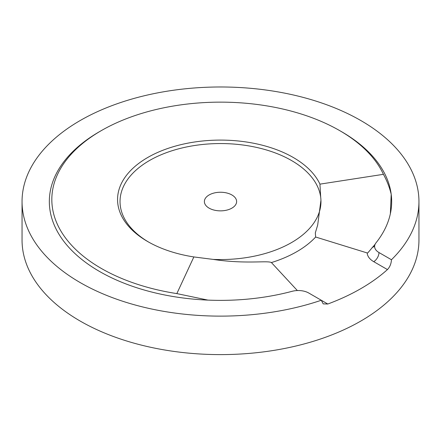 <?xml version="1.0" encoding="UTF-8"?>
<svg xmlns="http://www.w3.org/2000/svg" width="441" height="441" viewBox="0 0 441 441"><rect width="100%" height="100%" fill="white"/><g stroke="black" fill="none" stroke-linecap="round" stroke-linejoin="round"><path stroke-width="0.66" d="M22.05 201.554A198.45 114.572 180 0 1 220.5 86.982A198.45 114.572 180 0 1 418.95 201.554L418.95 240.036A198.45 114.572 180 0 1 391.454 298.226A198.45 114.572 180 0 1 80.174 321.054A198.45 114.572 180 0 1 22.05 240.036L22.05 201.554A198.45 114.572 180 0 0 122.058 301.038A198.45 114.572 180 0 0 321.285 300.249L323.214 303.882L327.801 304.014L308.816 293.05A14.884 8.594 180 0 0 298.755 290.536A14.884 8.594 180 0 0 292.069 291.319A171.163 98.823 0 0 1 207.926 300.106L176.841 293.596L193.858 256.938L213.124 259.402A100.465 58.003 0 0 0 320.965 201.554A100.465 58.003 0 0 0 320.695 197.292L319.94 184.145L383.433 174.322A168.683 97.389 0 0 0 339.779 130.668A168.683 97.389 0 0 0 101.221 130.668A168.683 97.389 0 0 0 176.841 293.596M213.119 259.402C246.243 264.352 267.395 260.311 271.408 262.56L297.35 290.553M320.938 200.231L317.691 224.993L315.321 232.881L315.646 237.021L367.188 252.947A22.326 12.888 0 0 0 373.714 261.656L387.441 269.578A198.45 114.572 180 0 1 327.801 304.014M373.714 261.656A7.442 4.294 120 0 0 378.979 252.539A14.884 8.594 180 0 1 374.63 246.734A14.884 8.594 180 0 1 374.618 246.464A14.884 8.594 180 0 1 375.986 242.87A171.163 98.823 0 0 0 391.663 201.554A171.163 98.823 0 0 0 391.2 194.294A171.163 98.823 0 0 0 341.532 131.677L339.779 130.668M367.188 252.947L367.772 252.914L375.104 244.286M378.979 252.539L391.454 259.743C391.222 263.724 389.888 266.998 387.441 269.578M390.351 213.758L391.2 194.294C389.585 187.502 387 180.843 383.433 174.322M418.95 201.554A198.45 114.572 180 0 1 391.454 259.743M101.221 130.668L99.468 131.677A171.163 98.823 0 0 0 60.064 235.99A171.163 98.823 0 0 0 207.926 300.106M193.858 256.938A102.946 59.436 180 0 1 147.707 241.552A102.946 59.436 180 0 1 169.03 148.055A102.946 59.436 180 0 1 319.94 184.145M320.695 197.292A100.465 58.003 0 0 0 179.228 148.672A100.465 58.003 0 0 0 148.595 242.059M209.1 208.135A16.124 9.311 180 0 1 204.376 201.554A16.124 9.311 180 0 1 220.5 192.243A16.124 9.311 180 0 1 236.624 201.554A16.124 9.311 180 0 1 226.668 210.153A16.124 9.311 180 0 1 209.1 208.135M271.408 262.56A107.907 62.302 0 0 0 315.646 237.021M374.63 246.161A7.442 5.518 38.6 0 1 372.254 247.313"/></g></svg>
